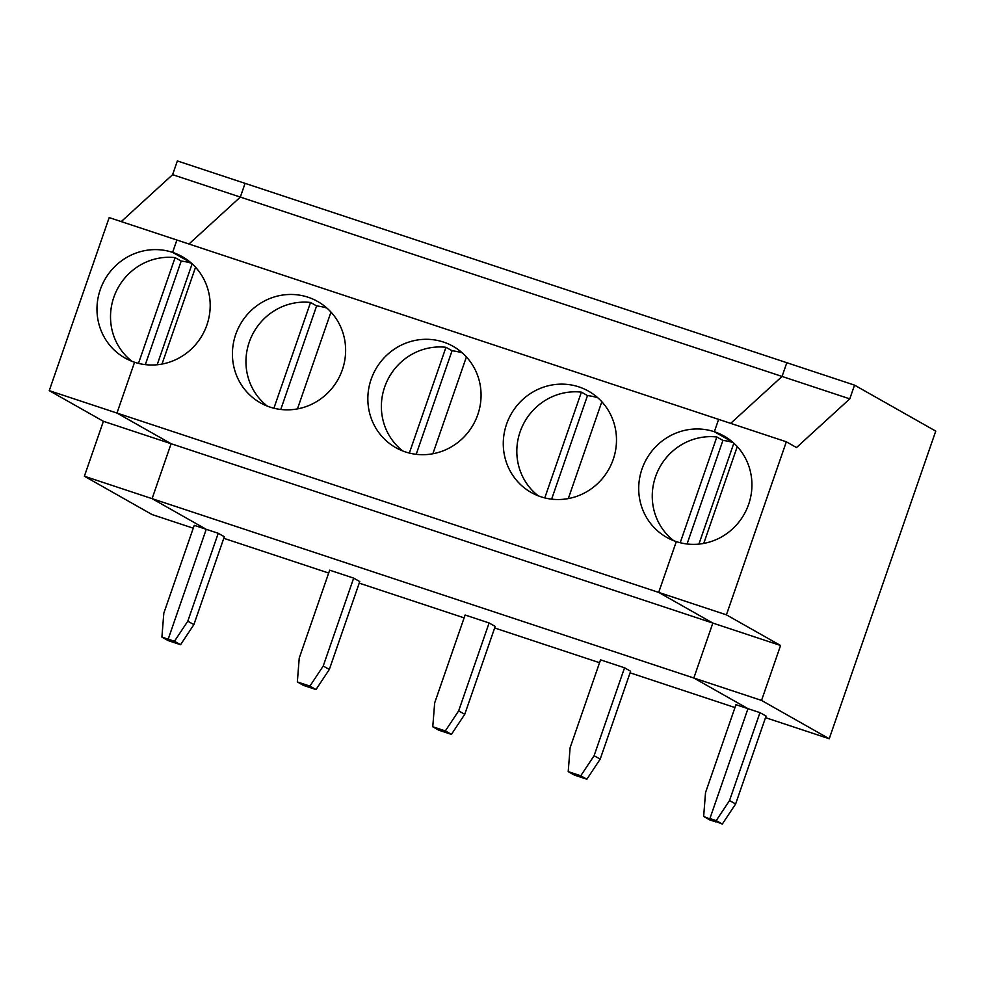 <?xml version="1.0" encoding="UTF-8"?>
<svg xmlns="http://www.w3.org/2000/svg" width="985" height="985" viewBox="0 0 985 985"><rect width="100%" height="100%" fill="white"/><g stroke="black" fill="none" stroke-linecap="round" stroke-linejoin="round"><path stroke-width="1.48" d="M323.228 666.02L353.664 578.121L359.759 581.569L329.322 669.468L316 689.549L309.906 686.102L323.228 666.02L329.322 669.468M432.772 726.77L438.867 730.23L451.425 734.379L445.343 730.932L458.665 710.85L489.102 622.963L465.105 615.009L434.668 702.908L432.772 726.77L445.343 730.932M280.762 409.477L316.616 305.916A58.213 56.096 119.5 0 1 326.921 308.096M267.391 406.152A58.213 56.096 119.5 0 1 250.547 338.741A58.213 56.096 119.5 0 1 310.534 302.469L316.616 305.916M310.534 302.469L273.904 408.221M187.803 621.178L193.885 624.625L180.563 644.707L174.468 641.26L187.803 621.178L218.239 533.279L206.234 529.314L168.189 639.179L174.468 641.26M703.647 816.454L722.3 824.063L716.206 820.616L729.528 800.534L759.964 712.635L735.967 704.694L705.531 792.593L703.647 816.454L709.729 819.902L716.021 821.982L709.926 818.535L747.972 708.658L693.822 678.012L712.845 623.074L658.694 592.416L676.301 541.602A58.213 56.096 119.5 0 1 666.636 537.33A58.213 56.096 119.5 0 1 644.03 463.923A58.213 56.096 119.5 0 1 714.347 431.738L718.619 419.376L176.894 240.02L172.609 252.382L190.905 262.736L172.609 252.382A58.213 56.096 119.5 0 1 182.262 256.666A58.213 56.096 119.5 0 1 204.88 330.061A58.213 56.096 119.5 0 1 134.563 362.246L116.969 413.06L171.107 443.718L152.084 498.656L693.822 678.012L712.845 623.074L103.4 421.297L84.378 476.235L152.059 514.552L193.245 528.194M192.124 263.82L157.169 364.758L192.124 263.82M218.239 533.279L224.321 536.726L193.885 624.625M726.413 614.837L786.338 441.797L718.619 419.376L714.347 431.738L732.631 442.093L714.347 431.738A58.213 56.096 -60.5 0 1 724 436.023A58.213 56.096 -60.5 0 1 746.618 509.417A58.213 56.096 -60.5 0 1 676.301 541.602L658.694 592.416L726.413 614.837L780.563 645.495L712.845 623.074L658.694 592.416L116.969 413.06L171.107 443.718L152.084 498.656L206.234 529.314L168.189 639.179L174.283 642.626L180.563 644.707M353.664 578.121L329.667 570.18L299.231 658.066L297.347 681.94L303.429 685.388L316 689.549M223.78 538.303L328.682 573.036M359.217 583.132L464.12 617.866M494.642 627.974L599.545 662.708M630.08 672.817L734.982 707.55M121.241 221.6L172.609 174.677L240.328 197.086L188.96 244.021L240.328 197.086L245.08 183.358L786.818 362.714L782.053 376.442L730.685 423.378L782.053 376.442L849.772 398.863L796.496 447.547L786.338 441.797M172.609 174.677L177.362 160.937L245.08 183.358L240.328 197.086L782.053 376.442L786.818 362.714L854.537 385.135L935.75 431.11L829.222 738.75L761.54 700.433L780.563 645.495M489.102 622.963L495.196 626.411L464.76 714.297L451.425 734.379M624.539 667.793L600.542 659.851L570.106 747.75L568.21 771.612L580.768 775.774L594.103 755.692L624.539 667.793L630.622 671.241L600.185 759.139L586.863 779.221L580.768 775.774M162.008 364.081L195.535 267.243M297.347 681.94L309.906 686.102M308.046 297.224A58.213 56.096 119.5 0 1 317.699 301.496A58.213 56.096 119.5 0 1 337.83 379.791A58.213 56.096 119.5 0 1 260.348 402.803A58.213 56.096 119.5 0 1 237.73 329.409A58.213 56.096 119.5 0 1 308.046 297.224M443.472 342.066A58.213 56.096 119.5 0 1 453.125 346.338A58.213 56.096 119.5 0 1 473.268 424.633A58.213 56.096 119.5 0 1 395.773 447.646A58.213 56.096 119.5 0 1 373.155 374.251A58.213 56.096 119.5 0 1 443.472 342.066M402.816 450.995A58.213 56.096 119.5 0 1 385.972 383.571A58.213 56.096 119.5 0 1 445.959 347.299L452.053 350.746A58.213 56.096 119.5 0 1 462.359 352.925M578.909 386.896A58.213 56.096 119.5 0 1 588.562 391.18A58.213 56.096 119.5 0 1 608.693 469.463A58.213 56.096 119.5 0 1 531.211 492.488A58.213 56.096 119.5 0 1 508.592 419.093A58.213 56.096 119.5 0 1 578.909 386.896M538.253 495.824A58.213 56.096 119.5 0 1 521.41 428.413A58.213 56.096 119.5 0 1 581.396 392.141L587.491 395.588A58.213 56.096 119.5 0 1 597.796 397.768M673.691 540.667A58.213 56.096 119.5 0 1 656.847 473.256A58.213 56.096 119.5 0 1 716.834 436.983L722.916 440.43A58.213 56.096 119.5 0 1 733.222 442.61M698.907 544.114L733.85 443.176L698.907 544.114M416.187 454.319L452.053 350.746M445.959 347.299L409.341 453.063M297.445 408.91L330.972 312.073M551.625 499.161L587.491 395.588M581.396 392.141L544.779 497.905M432.871 453.753L466.41 356.915M568.21 771.612L574.304 775.06L586.863 779.221M458.665 710.85L464.76 714.297M687.062 543.991L722.916 440.43M716.834 436.983L680.204 542.735M568.308 498.595L601.835 401.757M594.103 755.692L600.185 759.139M131.953 361.31A58.213 56.096 119.5 0 1 115.11 293.899A58.213 56.096 119.5 0 1 175.096 257.627L138.479 363.391M161.909 637.098L168.004 640.545L174.283 642.626L168.189 639.179L161.909 637.098L163.805 613.236L194.242 525.337L206.234 529.314L152.084 498.656L84.378 476.235M145.324 364.635L181.191 261.074A58.213 56.096 119.5 0 1 191.496 263.254M175.096 257.627L181.191 261.074M49.25 390.651L109.175 217.599L176.894 240.02L172.609 252.382A58.213 56.096 -60.5 0 0 102.292 284.567A58.213 56.096 -60.5 0 0 124.91 357.974A58.213 56.096 -60.5 0 0 134.563 362.246L116.969 413.06L49.25 390.651L103.4 421.297M761.54 700.433L693.822 678.012L747.972 708.658L709.926 818.535L716.206 820.616M729.528 800.534L735.623 803.982L722.3 824.063M703.746 543.424L737.272 446.599M765.517 717.659L829.222 738.75M759.964 712.635L766.059 716.083L735.623 803.982M854.537 385.135L849.772 398.863"/></g></svg>
